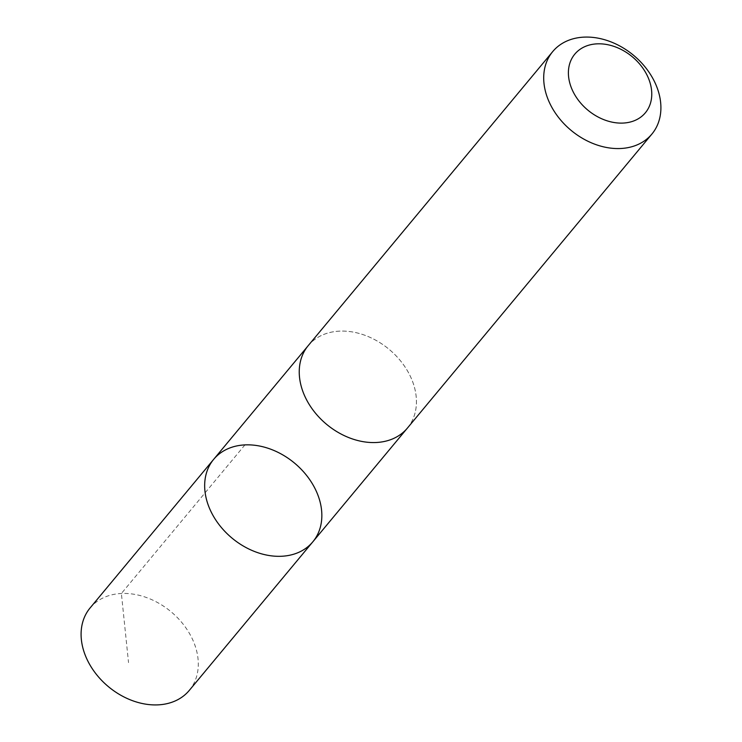 <?xml version="1.0" encoding="UTF-8"?>
<svg xmlns="http://www.w3.org/2000/svg" width="742" height="742" viewBox="0 0 742 742"><rect width="100%" height="100%" fill="white"/><g stroke="black" fill="none" stroke-linecap="round" stroke-linejoin="round"><path stroke-width="0.56" stroke-dasharray="3.71 2.78" d="M189.284 690.412A64.498 48.824 39.7 0 0 196.871 675.498A64.498 48.824 39.7 0 0 162.053 605.194A64.498 48.824 39.7 0 0 90.107 607.939M300.686 360.51A64.48 48.814 39.7 0 0 335.495 430.805A64.48 48.814 39.7 0 0 407.423 428.051A64.48 48.814 39.7 0 0 415.001 413.136A64.48 48.814 39.7 0 0 380.192 342.841A64.48 48.814 39.7 0 0 308.264 345.596A64.48 48.814 39.7 0 0 300.686 360.51M213.668 459.354A64.489 48.814 -140.3 0 1 294.463 463.045A64.489 48.814 -140.3 0 1 312.836 541.808M407.432 428.06A64.498 48.824 39.7 0 0 415.019 413.136A64.498 48.824 39.7 0 0 380.201 342.832A64.498 48.824 39.7 0 0 308.255 345.587L307.624 346.366M244.943 444.885L121.382 593.479L128.533 662.597M407.423 428.051L406.783 428.82"/><path stroke-width="1.11" d="M206.09 474.268A64.489 48.814 -140.3 0 1 213.668 459.354A64.489 48.814 -140.3 0 1 294.463 463.045A64.489 48.814 -140.3 0 1 312.836 541.808A64.489 48.814 -140.3 0 1 240.9 544.563A64.489 48.814 -140.3 0 1 206.09 474.268A64.489 48.814 -140.3 0 1 213.668 459.354L90.107 607.939A64.498 48.824 39.7 0 0 82.52 622.863A64.498 48.824 39.7 0 0 117.338 693.167A64.498 48.824 39.7 0 0 189.284 690.412L312.836 541.808A64.489 48.814 -140.3 0 1 240.9 544.563A64.489 48.814 -140.3 0 1 206.09 474.268M552.716 51.588L308.255 345.587A64.498 48.824 39.7 0 0 326.628 424.359A64.498 48.824 39.7 0 0 407.432 428.06L651.893 134.061A64.498 48.824 39.7 0 0 659.48 119.137A64.498 48.824 39.7 0 0 624.662 48.833A64.498 48.824 39.7 0 0 552.716 51.588A64.498 48.824 39.7 0 0 571.09 130.36A64.498 48.824 39.7 0 0 651.893 134.061M650.753 102.192A45.874 34.726 39.7 0 0 597.662 43.824A45.874 34.726 39.7 0 0 581.839 104.39A45.874 34.726 39.7 0 0 650.753 102.192M307.624 346.366L213.668 459.354M406.783 428.82L312.836 541.808"/></g></svg>
